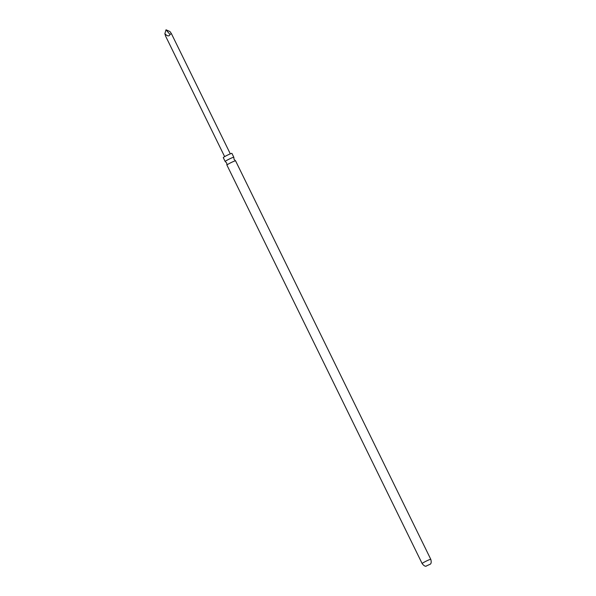 <?xml version="1.0" encoding="UTF-8"?>
<svg xmlns="http://www.w3.org/2000/svg" width="596" height="596" viewBox="0 0 596 596"><rect width="100%" height="100%" fill="white"/><g stroke="black" fill="none" stroke-linecap="round" stroke-linejoin="round"><path stroke-width="0.89" d="M235.547 160.816L234.057 159.356L233.818 157.292A4.813 0.387 153.9 0 0 233.818 157.262A4.813 0.387 153.9 0 0 231.427 158.052A4.813 0.387 153.9 0 0 225.623 161.069A4.813 0.387 153.9 0 0 225.169 161.494A4.813 0.387 153.9 0 0 225.191 161.516L226.681 162.969L226.92 165.04A4.813 0.387 -26.1 0 1 226.92 165.04A4.813 0.387 -26.1 0 1 227.374 164.638A4.813 0.387 -26.1 0 1 233.17 161.62A4.813 0.387 -26.1 0 1 235.547 160.816A4.813 0.387 -26.1 0 1 235.569 160.831L430.781 559.316A4.813 0.387 -26.1 0 0 427.369 560.568A4.813 0.387 -26.1 0 0 422.586 563.123A4.813 0.387 -26.1 0 0 422.139 563.555L226.92 165.07M426.371 565.976L430.401 564.107L426.371 565.976M170.009 34.501L166.016 29.8L169.934 31.521L171.372 33.57L170.009 34.501C169.055 36.572 167.342 36.319 164.861 33.734L165.703 36.341L224.64 156.636M225.169 161.494L223.276 157.635A4.813 0.387 -26.1 0 1 223.731 157.202A4.813 0.387 -26.1 0 1 228.506 154.647A4.813 0.387 -26.1 0 1 231.926 153.395L233.818 157.262M166.016 29.8L164.861 33.734M230.309 153.857L171.372 33.57M426.185 566.2C424.978 566.416 423.629 565.537 422.139 563.555M430.394 564.136C431.303 563.324 431.437 561.715 430.781 559.316"/></g></svg>
